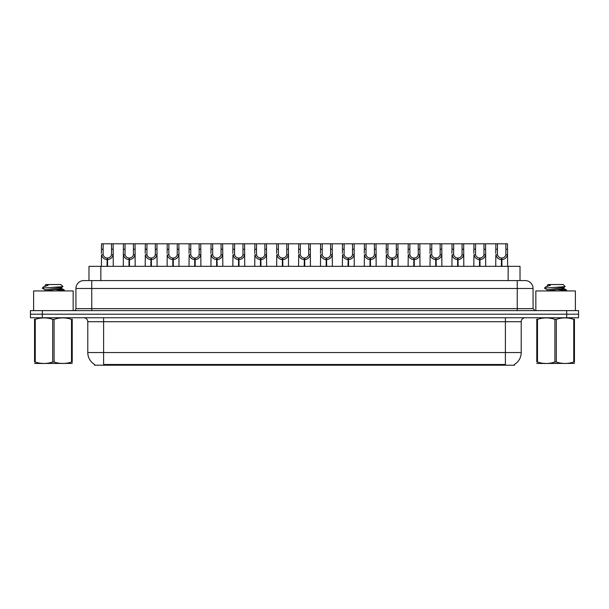 <?xml version="1.0" encoding="UTF-8"?>
<svg xmlns="http://www.w3.org/2000/svg" width="609" height="609" viewBox="0 0 609 609"><rect width="100%" height="100%" fill="white"/><g stroke="black" fill="none" stroke-linecap="round" stroke-linejoin="round"><path stroke-width="0.91" d="M86.79 280.574L88.983 280.574L88.983 266.339L520.017 266.339L520.017 280.574M514.483 364.418L514.483 365.202L94.517 365.202L94.517 364.418M94.631 364.486A13.84 13.84 0 0 1 87.787 352.55L103.606 352.55L103.606 364.486L505.394 364.486L505.394 352.55L521.213 352.55L521.213 321.704A3.951 3.951 0 0 1 525.164 317.746M87.787 352.55L87.787 321.704C87.559 319.299 86.242 317.982 83.836 317.746M514.369 364.486A13.84 13.84 0 0 0 521.213 352.55M578.55 317.746L578.55 314.191L30.45 314.191L30.45 317.746L42.31 317.746L42.31 314.191L30.45 314.191L30.45 310.628L42.31 310.628L42.31 314.191L578.55 314.191L578.55 317.746L42.31 317.746M533.073 288.483L75.927 288.483A7.909 7.909 0 0 1 83.836 280.574L525.164 280.574A7.909 7.909 0 0 1 533.073 288.483L533.073 308.649L535.052 310.628M75.927 288.483L75.927 308.649A1.979 1.979 0 0 1 73.948 310.628M578.55 310.628L578.55 314.191L578.55 310.628L42.31 310.628M107.07 266.339L107.138 258.033C105.106 257.828 103.766 256.754 103.127 254.813L103.142 243.798L113.137 243.798L113.259 266.339M107.07 259.617C104.116 259.282 102.266 257.683 101.505 254.813L101.391 266.339M101.391 253.397L101.513 243.798L103.142 243.798M107.519 266.339L107.519 258.033C109.544 257.828 110.884 256.754 111.531 254.813L111.508 243.798M107.519 258.033L107.587 266.339M107.138 258.033L107.138 266.339M113.259 253.397L113.152 254.813C112.391 257.683 110.533 259.282 107.587 259.617M113.137 243.798L123.421 243.798L123.3 266.339M128.979 266.339L129.047 258.033C127.015 257.828 125.675 256.754 125.035 254.813L125.051 243.798L135.046 243.798L135.168 266.339M128.979 259.617C126.025 259.282 124.175 257.683 123.414 254.813L123.3 253.397M129.428 266.339L129.428 258.033C131.453 257.828 132.792 256.754 133.44 254.813L133.417 243.798M129.428 258.033L129.496 266.339M129.047 258.033L129.047 266.339M135.168 253.397L135.061 254.813C134.3 257.683 132.442 259.282 129.496 259.617M125.051 243.798L123.421 243.798M150.887 266.339L150.956 258.033C148.923 257.828 147.584 256.754 146.944 254.813L146.959 243.798L156.955 243.798L157.076 266.339M150.887 259.617C147.934 259.282 146.084 257.683 145.315 254.813L145.208 266.339M145.208 253.397L145.33 243.798L146.959 243.798M151.329 266.339L151.329 258.033C153.361 257.828 154.701 256.754 155.348 254.813L155.325 243.798M151.329 258.033L151.405 266.339M150.956 258.033L150.956 266.339M157.076 253.397L156.97 254.813C156.201 257.683 154.351 259.282 151.405 259.617M172.789 266.339L172.865 258.033C170.832 257.828 169.492 256.754 168.845 254.813L168.868 243.798L178.863 243.798L178.985 266.339M172.789 259.617C169.842 259.282 167.993 257.683 167.224 254.813L167.117 266.339M167.117 253.397L167.239 243.798L168.868 243.798M173.238 266.339L173.238 258.033C175.27 257.828 176.61 256.754 177.249 254.813L177.234 243.798M173.238 258.033L173.306 266.339M172.865 258.033L172.865 266.339M178.985 253.397L178.879 254.813C178.11 257.683 176.26 259.282 173.306 259.617M194.697 266.339L194.766 258.033C192.741 257.828 191.401 256.754 190.754 254.813L190.777 243.798L200.772 243.798L200.894 266.339M194.697 259.617C191.751 259.282 189.894 257.683 189.133 254.813L189.026 266.339M189.026 253.397L189.148 243.798L190.777 243.798M195.146 266.339L195.146 258.033C197.179 257.828 198.519 256.754 199.158 254.813L199.143 243.798M195.146 258.033L195.215 266.339M194.766 258.033L194.766 266.339M200.894 253.397L200.78 254.813C200.018 257.683 198.169 259.282 195.215 259.617M135.046 243.798L145.33 243.798M156.955 243.798L167.239 243.798M178.863 243.798L189.148 243.798M73.156 310.628L73.156 290.935L33.617 290.935L33.617 310.628M575.383 310.628L575.383 290.935L535.844 290.935L535.844 310.628M72.22 363.413L34.553 363.474M72.22 362.279L72.22 362.02C72.22 363.938 72.22 363.938 72.22 362.02L71.519 362.02L71.519 319.344C65.734 317.434 59.918 317.434 54.087 319.344L52.686 319.344C46.901 317.434 41.085 317.434 35.253 319.344L34.553 319.344C34.553 317.434 34.553 317.434 34.553 319.344L34.553 319.086M54.087 319.344L54.087 362.02C59.872 363.938 65.688 363.938 71.519 362.02M54.087 362.02L52.686 362.02L52.686 319.344M72.22 319.086L72.22 319.344C72.22 317.434 72.22 317.434 72.22 319.344L71.519 319.344M59.248 290.935L64.432 290.128L58.67 289.267M64.196 290.935L64.432 290.128M63.64 290.424L55.442 289.64M45.165 289.93L42.341 288.24M45.058 291.064L45.058 289.808L61.608 287.425L62.971 286.58L60.923 284.532L45.85 284.532L45.173 285.324M62.94 286.641L42.622 288.057M42.341 288.042L43.688 286.786L48.141 285.324L46.84 285.324M72.22 319.344L72.22 362.02M35.253 319.344L35.253 362.02L34.553 362.02L34.553 319.344M35.253 362.02C41.039 363.938 46.855 363.938 52.686 362.02M34.553 362.02C34.553 363.938 34.553 363.938 34.553 362.02M61.608 287.425L61.715 288.559L59.332 287.928M45.18 290.935L61.715 288.559M43.688 286.786L48.141 285.324M574.447 363.413L536.78 363.474M574.447 362.279L574.447 362.02C574.447 363.938 574.447 363.938 574.447 362.02L573.747 362.02L573.747 319.344C567.961 317.434 562.145 317.434 556.314 319.344L554.913 319.344C549.128 317.434 543.312 317.434 537.481 319.344L536.78 319.344C536.78 317.434 536.78 317.434 536.78 319.344L536.78 319.086M556.314 319.344L556.314 362.02C562.099 363.938 567.915 363.938 573.747 362.02M556.314 362.02L554.913 362.02L554.913 319.344M574.447 319.086L574.447 319.344C574.447 317.434 574.447 317.434 574.447 319.344L573.747 319.344M561.483 290.935L566.659 290.128L560.897 289.267M566.423 290.935L566.659 290.128M565.868 290.424L557.669 289.64M547.392 289.93L544.568 288.24M547.285 291.064L547.285 289.808L563.835 287.425L565.198 286.58L563.15 284.532L548.077 284.532L547.4 285.324M565.167 286.641L544.849 288.057M544.568 288.042L545.915 286.786L550.369 285.324L549.067 285.324M574.447 319.344L574.447 362.02M537.481 319.344L537.481 362.02L536.78 362.02L536.78 319.344M537.481 362.02C543.266 363.938 549.082 363.938 554.913 362.02M536.78 362.02C536.78 363.938 536.78 363.938 536.78 362.02M563.835 287.425L563.942 288.559L561.559 287.928M547.407 290.935L563.942 288.559M545.915 286.786L550.369 285.324M216.606 266.339L216.675 258.033C214.65 257.828 213.31 256.754 212.663 254.813L212.686 243.798L222.681 243.798L222.803 266.339M216.606 259.617C213.66 259.282 211.803 257.683 211.041 254.813L210.935 266.339M210.935 253.397L211.057 243.798L212.686 243.798M217.055 266.339L217.055 258.033C219.088 257.828 220.428 256.754 221.067 254.813L221.052 243.798M217.055 258.033L217.124 266.339M216.675 258.033L216.675 266.339M222.803 253.397L222.688 254.813C221.927 257.683 220.077 259.282 217.124 259.617M238.515 266.339L238.583 258.033C236.558 257.828 235.219 256.754 234.572 254.813L234.594 243.798L244.59 243.798L244.704 266.339M238.515 259.617C235.569 259.282 233.711 257.683 232.95 254.813L232.844 266.339M232.844 253.397L232.965 243.798L234.594 243.798M238.964 266.339L238.964 258.033C240.997 257.828 242.336 256.754 242.976 254.813L242.961 243.798M238.964 258.033L239.032 266.339M238.583 258.033L238.583 266.339M244.704 253.397L244.597 254.813C243.836 257.683 241.979 259.282 239.032 259.617M260.424 266.339L260.492 258.033C258.467 257.828 257.127 256.754 256.48 254.813L256.503 243.798L266.491 243.798L266.613 266.339M260.424 259.617C257.478 259.282 255.62 257.683 254.859 254.813L254.752 266.339M254.752 253.397L254.874 243.798L256.503 243.798M260.873 266.339L260.873 258.033C262.905 257.828 264.237 256.754 264.885 254.813L264.869 243.798M260.873 258.033L260.941 266.339M260.492 258.033L260.492 266.339M266.613 253.397L266.506 254.813C265.745 257.683 263.887 259.282 260.941 259.617M200.772 243.798L211.057 243.798M222.681 243.798L232.965 243.798M244.59 243.798L254.874 243.798M282.332 266.339L282.401 258.033C280.368 257.828 279.036 256.754 278.389 254.813L278.412 243.798L288.4 243.798L288.521 266.339M282.332 259.617C279.386 259.282 277.529 257.683 276.768 254.813L276.661 266.339M276.661 253.397L276.783 243.798L278.412 243.798M282.782 266.339L282.782 258.033C284.814 257.828 286.146 256.754 286.793 254.813L286.778 243.798M282.782 258.033L282.85 266.339M282.401 258.033L282.401 266.339M288.521 253.397L288.415 254.813C287.654 257.683 285.796 259.282 282.85 259.617M304.241 266.339L304.31 258.033C302.277 257.828 300.945 256.754 300.298 254.813L300.313 243.798L310.308 243.798L310.43 266.339M304.241 259.617C301.295 259.282 299.438 257.683 298.676 254.813L298.57 266.339M298.57 253.397L298.692 243.798L300.313 243.798M304.69 266.339L304.69 258.033C306.723 257.828 308.055 256.754 308.702 254.813L308.687 243.798M304.69 258.033L304.759 266.339M304.31 258.033L304.31 266.339M310.43 253.397L310.324 254.813C309.562 257.683 307.705 259.282 304.759 259.617M326.15 266.339L326.218 258.033C324.186 257.828 322.854 256.754 322.207 254.813L322.222 243.798L332.217 243.798L332.339 266.339M326.15 259.617C323.204 259.282 321.346 257.683 320.585 254.813L320.479 266.339M320.479 253.397L320.6 243.798L322.222 243.798M326.599 266.339L326.599 258.033C328.632 257.828 329.964 256.754 330.611 254.813L330.588 243.798M326.599 258.033L326.668 266.339M326.218 258.033L326.218 266.339M332.339 253.397L332.232 254.813C331.471 257.683 329.614 259.282 326.668 259.617M348.059 266.339L348.127 258.033C346.095 257.828 344.763 256.754 344.115 254.813L344.131 243.798L354.126 243.798L354.248 266.339M348.059 259.617C345.113 259.282 343.255 257.683 342.494 254.813L342.387 266.339M342.387 253.397L342.509 243.798L344.131 243.798M348.508 266.339L348.508 258.033C350.533 257.828 351.873 256.754 352.52 254.813L352.497 243.798M348.508 258.033L348.576 266.339M348.127 258.033L348.127 266.339M354.248 253.397L354.141 254.813C353.38 257.683 351.522 259.282 348.576 259.617M369.967 266.339L370.036 258.033C368.003 257.828 366.664 256.754 366.024 254.813L366.039 243.798L376.035 243.798L376.156 266.339M369.967 259.617C367.021 259.282 365.164 257.683 364.403 254.813L364.296 266.339M364.296 253.397L364.41 243.798L366.039 243.798M370.417 266.339L370.417 258.033C372.442 257.828 373.781 256.754 374.428 254.813L374.406 243.798M370.417 258.033L370.485 266.339M370.036 258.033L370.036 266.339M376.156 253.397L376.05 254.813C375.289 257.683 373.431 259.282 370.485 259.617M266.491 243.798L276.783 243.798M288.4 243.798L298.692 243.798M310.308 243.798L320.6 243.798M332.217 243.798L342.509 243.798M354.126 243.798L364.41 243.798M391.876 266.339L391.945 258.033C389.912 257.828 388.572 256.754 387.933 254.813L387.948 243.798L397.943 243.798L398.065 266.339M391.876 259.617C388.923 259.282 387.073 257.683 386.312 254.813L386.197 266.339M386.197 253.397L386.319 243.798L387.948 243.798M392.325 266.339L392.325 258.033C394.35 257.828 395.69 256.754 396.337 254.813L396.314 243.798M392.325 258.033L392.394 266.339M391.945 258.033L391.945 266.339M398.065 253.397L397.959 254.813C397.197 257.683 395.34 259.282 392.394 259.617M413.785 266.339L413.854 258.033C411.821 257.828 410.481 256.754 409.842 254.813L409.857 243.798L419.852 243.798L419.974 266.339M413.785 259.617C410.831 259.282 408.982 257.683 408.22 254.813L408.106 266.339M408.106 253.397L408.228 243.798L409.857 243.798M414.234 266.339L414.234 258.033C416.259 257.828 417.599 256.754 418.246 254.813L418.223 243.798M414.234 258.033L414.303 266.339M413.854 258.033L413.854 266.339M419.974 253.397L419.867 254.813C419.106 257.683 417.249 259.282 414.303 259.617M435.694 266.339L435.762 258.033C433.73 257.828 432.39 256.754 431.751 254.813L431.766 243.798L441.761 243.798L441.883 266.339M435.694 259.617C432.74 259.282 430.89 257.683 430.121 254.813L430.015 266.339M430.015 253.397L430.137 243.798L431.766 243.798M436.135 266.339L436.135 258.033C438.168 257.828 439.508 256.754 440.155 254.813L440.132 243.798M436.135 258.033L436.211 266.339M435.762 258.033L435.762 266.339M441.883 253.397L441.776 254.813C441.007 257.683 439.158 259.282 436.211 259.617M457.595 266.339L457.671 258.033C455.639 257.828 454.299 256.754 453.652 254.813L453.675 243.798L463.67 243.798L463.792 266.339M457.595 259.617C454.649 259.282 452.799 257.683 452.03 254.813L451.924 266.339M451.924 253.397L452.045 243.798L453.675 243.798M458.044 266.339L458.044 258.033C460.077 257.828 461.416 256.754 462.056 254.813L462.041 243.798M458.044 258.033L458.113 266.339M457.671 258.033L457.671 266.339M463.792 253.397L463.685 254.813C462.916 257.683 461.066 259.282 458.113 259.617M479.504 266.339L479.572 258.033C477.547 257.828 476.208 256.754 475.56 254.813L475.583 243.798L485.579 243.798L485.7 266.339M479.504 259.617C476.558 259.282 474.7 257.683 473.939 254.813L473.832 266.339M473.832 253.397L473.954 243.798L475.583 243.798M479.953 266.339L479.953 258.033C481.985 257.828 483.325 256.754 483.965 254.813L483.949 243.798M479.953 258.033L480.021 266.339M479.572 258.033L479.572 266.339M485.7 253.397L485.586 254.813C484.825 257.683 482.975 259.282 480.021 259.617M501.413 266.339L501.481 258.033C499.456 257.828 498.116 256.754 497.469 254.813L497.492 243.798L507.487 243.798L507.609 266.339M501.413 259.617C498.466 259.282 496.609 257.683 495.848 254.813L495.741 266.339M495.741 253.397L495.863 243.798L497.492 243.798M501.862 266.339L501.862 258.033C503.894 257.828 505.234 256.754 505.873 254.813L505.858 243.798M501.862 258.033L501.93 266.339M501.481 258.033L501.481 266.339M507.609 253.397L507.495 254.813C506.734 257.683 504.884 259.282 501.93 259.617M376.035 243.798L386.319 243.798M397.943 243.798L408.228 243.798M419.852 243.798L430.137 243.798M441.761 243.798L452.045 243.798M463.67 243.798L473.954 243.798M485.579 243.798L495.863 243.798M503.81 365.202L503.81 364.418M105.19 365.202L105.19 364.418M100.85 280.574L100.85 266.339M508.15 280.574L508.15 266.339M505.394 317.746L505.394 321.704L87.787 321.704M521.213 321.704L505.394 321.704L505.394 352.55L103.606 352.55L103.606 317.746M566.69 317.746L566.69 310.628M91.746 310.628L91.746 280.574M75.927 308.649L533.073 308.649M517.254 280.574L517.254 310.628M103.142 249.218L101.513 249.218M103.127 254.813L101.505 254.813M113.152 254.813L111.531 254.813M113.137 249.218L111.508 249.218M125.051 249.218L123.421 249.218M125.035 254.813L123.414 254.813M135.061 254.813L133.44 254.813M135.046 249.218L133.417 249.218M146.959 249.218L145.33 249.218M146.944 254.813L145.315 254.813M156.97 254.813L155.348 254.813M156.955 249.218L155.325 249.218M168.868 249.218L167.239 249.218M168.845 254.813L167.224 254.813M178.879 254.813L177.249 254.813M178.863 249.218L177.234 249.218M190.777 249.218L189.148 249.218M190.754 254.813L189.133 254.813M200.78 254.813L199.158 254.813M200.772 249.218L199.143 249.218M212.686 249.218L211.057 249.218M212.663 254.813L211.041 254.813M222.688 254.813L221.067 254.813M222.681 249.218L221.052 249.218M234.594 249.218L232.965 249.218M234.572 254.813L232.95 254.813M244.597 254.813L242.976 254.813M244.59 249.218L242.961 249.218M256.503 249.218L254.874 249.218M256.48 254.813L254.859 254.813M266.506 254.813L264.885 254.813M266.491 249.218L264.869 249.218M278.412 249.218L276.783 249.218M278.389 254.813L276.768 254.813M288.415 254.813L286.793 254.813M288.4 249.218L286.778 249.218M300.313 249.218L298.692 249.218M300.298 254.813L298.676 254.813M310.324 254.813L308.702 254.813M310.308 249.218L308.687 249.218M322.222 249.218L320.6 249.218M322.207 254.813L320.585 254.813M332.232 254.813L330.611 254.813M332.217 249.218L330.588 249.218M344.131 249.218L342.509 249.218M344.115 254.813L342.494 254.813M354.141 254.813L352.52 254.813M354.126 249.218L352.497 249.218M366.039 249.218L364.41 249.218M366.024 254.813L364.403 254.813M376.05 254.813L374.428 254.813M376.035 249.218L374.406 249.218M387.948 249.218L386.319 249.218M387.933 254.813L386.312 254.813M397.959 254.813L396.337 254.813M397.943 249.218L396.314 249.218M409.857 249.218L408.228 249.218M409.842 254.813L408.22 254.813M419.867 254.813L418.246 254.813M419.852 249.218L418.223 249.218M431.766 249.218L430.137 249.218M431.751 254.813L430.121 254.813M441.776 254.813L440.155 254.813M441.761 249.218L440.132 249.218M453.675 249.218L452.045 249.218M453.652 254.813L452.03 254.813M463.685 254.813L462.056 254.813M463.67 249.218L462.041 249.218M475.583 249.218L473.954 249.218M475.56 254.813L473.939 254.813M485.586 254.813L483.965 254.813M485.579 249.218L483.949 249.218M497.492 249.218L495.863 249.218M497.469 254.813L495.848 254.813M507.495 254.813L505.873 254.813M507.487 249.218L505.858 249.218M42.676 363.367L42.234 363.619M45.058 285.324L45.058 286.047M61.608 288.438L64.356 290.036M544.903 363.367L544.461 363.619M547.285 285.324L547.285 286.047M563.835 288.438L566.583 290.036"/></g></svg>
